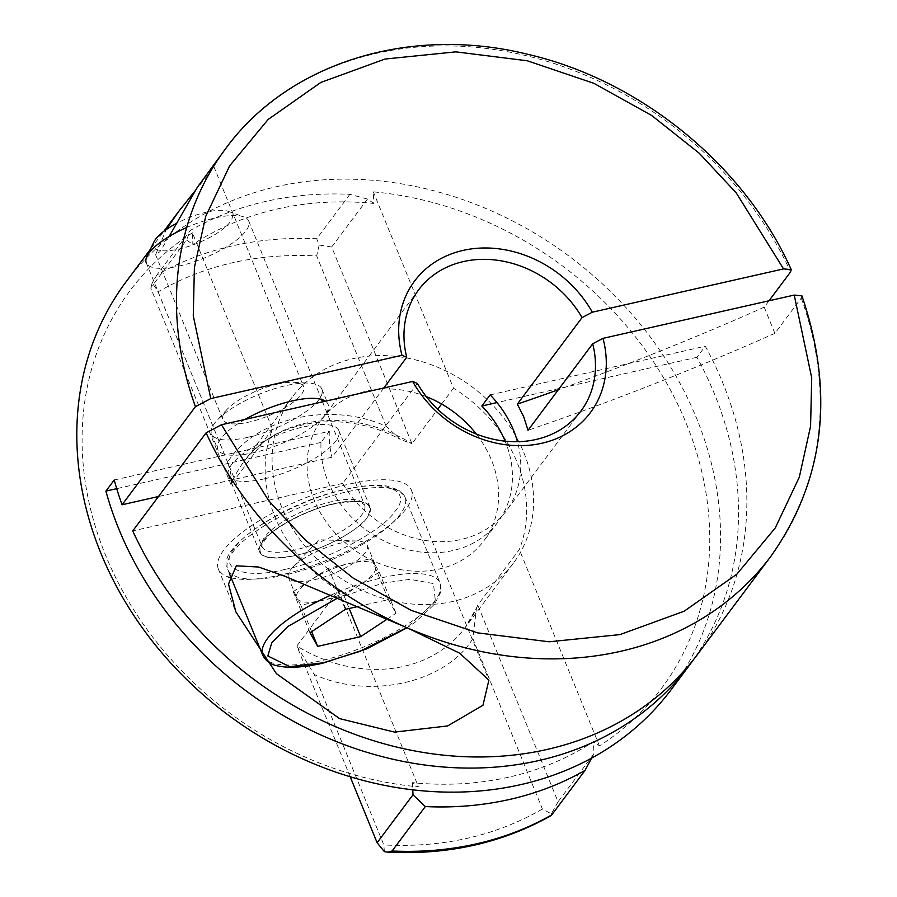 <?xml version="1.0" encoding="UTF-8"?>
<svg xmlns="http://www.w3.org/2000/svg" width="897" height="897" viewBox="0 0 897 897"><rect width="100%" height="100%" fill="white"/><g stroke="black" fill="none" stroke-linecap="round" stroke-linejoin="round"><path stroke-width="0.67" stroke-dasharray="4.49 3.36" d="M169.107 236.516L159.946 251.665L155.607 254.726L166.203 229.598M195.03 190.893L208.855 173.973L213.811 166.494L205.2 175.991M671.292 689.501A340.389 285.807 36.8 0 0 696.543 418.204A340.389 285.807 36.8 0 0 426.31 188.886A340.389 285.807 36.8 0 0 126.085 281.793M768.998 300.775L764.21 307.189L774.885 333.348L801.256 298.084L801.907 295.853M697.586 654.328A340.389 285.807 36.8 0 0 722.847 383.041A340.389 285.807 36.8 0 0 705.255 346.197L696.947 357.298A340.389 285.807 -143.2 0 1 714.539 394.142A340.389 285.807 -143.2 0 1 693.347 659.822M192.395 232.816A331.89 278.653 36.8 0 0 105.51 555.097A331.89 278.653 36.8 0 0 418.484 786.837L412.508 782.666A323.38 271.511 36.8 0 0 593.455 741.696L599.443 745.867A331.89 278.653 36.8 0 0 686.328 423.597A331.89 278.653 36.8 0 0 373.343 191.857L373.791 203.428A323.38 271.511 36.8 0 0 192.844 244.399L192.395 232.816L272.531 429.17A138.284 116.105 36.8 0 0 274.908 516.739A138.284 116.105 36.8 0 0 338.36 590.484L296.84 646.008A138.284 116.105 36.8 0 0 465.139 627.687A138.284 116.105 36.8 0 0 477.787 605.049L519.307 549.525A138.284 116.105 36.8 0 0 516.919 461.944A138.284 116.105 36.8 0 0 453.478 388.199L373.343 191.857M277.442 384.118A43.617 13.791 -22.2 0 1 293.969 382.301A43.617 13.791 -22.2 0 1 303.635 386.618A43.617 13.791 -22.2 0 1 249.074 422.061A43.617 13.791 -22.2 0 1 222.882 419.572A43.617 13.791 -22.2 0 1 226.773 409.716A43.617 13.791 -22.2 0 1 277.442 384.118M231.168 577.825A104.243 32.965 157.8 0 0 280.963 574.921A104.243 32.965 157.8 0 0 411.398 490.177A104.243 32.965 157.8 0 0 348.787 484.223A104.243 32.965 157.8 0 0 218.352 568.956A104.243 32.965 157.8 0 0 228.69 577.107M417.419 383.456L342.676 483.405A101.271 85.024 36.8 0 0 506.087 511.122A101.271 85.024 36.8 0 0 517.446 441.694M426.299 396.631A101.271 85.024 36.8 0 0 321.743 419.448A101.271 85.024 36.8 0 0 314.23 500.156A101.271 85.024 36.8 0 0 394.624 568.373A101.271 85.024 36.8 0 0 483.932 540.734A101.271 85.024 36.8 0 0 491.455 460.026A101.271 85.024 36.8 0 0 476.262 433.991M114.211 480.007L329.322 431.311L321.014 442.412A101.271 85.024 36.8 0 0 328.067 481.644A101.271 85.024 36.8 0 0 408.46 549.861A101.271 85.024 36.8 0 0 497.779 522.233A101.271 85.024 36.8 0 0 505.291 441.515A101.271 85.024 36.8 0 0 505.146 441.156M245.072 419.392A59.572 18.837 157.8 0 0 217.78 449.296A59.572 18.837 157.8 0 0 253.548 452.705A59.572 18.837 157.8 0 0 328.089 404.289A59.572 18.837 157.8 0 0 325.465 401.194M247.314 437.422A59.572 18.837 157.8 0 0 321.855 389.006A59.572 18.837 157.8 0 0 308.635 383.109A59.572 18.837 157.8 0 0 286.076 385.598A59.572 18.837 157.8 0 0 216.861 420.57A59.572 18.837 157.8 0 0 211.546 434.025A59.572 18.837 157.8 0 0 247.314 437.422M334.256 503.654A59.572 18.837 -22.2 0 1 370.024 507.063A59.572 18.837 -22.2 0 1 295.494 555.478A59.572 18.837 -22.2 0 1 259.726 552.081A59.572 18.837 -22.2 0 1 334.256 503.654C308.759 508.61 270.513 528.77 262.754 541.373C254.3 556.286 265.209 560.995 295.494 555.478C320.991 550.534 359.226 530.374 366.996 517.771C375.451 502.858 364.541 498.149 334.256 503.654M264.234 478.863A59.572 18.837 157.8 0 0 338.763 430.448A59.572 18.837 157.8 0 0 302.984 427.039A59.572 18.837 157.8 0 0 228.455 475.466A59.572 18.837 157.8 0 0 264.234 478.863M523.848 452.693A138.284 116.105 -143.2 0 1 513.577 562.901A138.284 116.105 -143.2 0 1 391.619 600.642A138.284 116.105 -143.2 0 1 281.837 507.489A138.284 116.105 -143.2 0 1 292.097 397.27A138.284 116.105 -143.2 0 1 414.066 359.529A138.284 116.105 -143.2 0 1 523.848 452.693M764.21 307.189A957.357 302.715 -22.2 0 1 558.315 389.758M383.781 387.997L331.991 457.235L158.477 496.523M342.676 483.405L132.745 530.923M774.885 333.348A957.357 302.715 -22.2 0 1 528.019 430.28M490.143 394.893L705.255 346.197M329.322 431.311A101.271 85.024 36.8 0 0 331.991 457.235M373.791 203.428L367.523 199.056L331.666 247L411.947 443.723L437.736 409.256M272.531 429.17L231 484.694C232.166 479.828 231.034 472.338 227.625 462.235C254.939 417.991 330.477 400.892 386.226 426.322L400.174 439.351L411.947 443.723A138.284 116.105 36.8 0 0 243.648 462.056A138.284 116.105 36.8 0 0 231 484.694L150.718 287.959L186.576 240.026L190.209 230.484A340.389 285.807 36.8 0 1 349.92 194.324L367.523 199.056M186.576 240.026L192.844 244.399M599.443 745.867L519.307 549.525M338.36 590.484L418.484 786.837M696.947 357.298L496.972 402.574M321.014 442.412L116.722 488.663M349.92 194.324L316.708 238.748A340.389 285.807 36.8 0 0 156.986 274.908L190.209 230.484M441.638 404.031L453.478 388.199M558.069 801.772L551.33 813.882L542.405 809.016L472.865 638.608L476.498 607.841L477.787 605.049L558.069 801.772L593.926 753.839L593.455 741.696M412.508 782.666L412.777 789.82M350.189 776.757L296.84 646.008L314.253 674.522L383.793 844.929L384.398 851.679M331.666 247L319.186 245.027L316.708 238.748M156.986 274.908L152.255 282.824L150.718 287.959M319.186 245.027L316.686 255.914C257.731 252.954 204.852 264.929 158.074 291.828L152.255 282.824M593.926 753.839L591.639 758.088M551.33 813.882L551.801 814.835M386.226 426.322L316.686 255.914M158.074 291.828L227.625 462.235M542.405 809.016C495.649 835.959 442.782 847.934 383.793 844.929M285.111 569.36C243.681 580 216.782 568.429 234.823 547.697C246.753 528.355 305.451 497.387 344.627 489.773C386.069 479.133 412.968 490.715 394.927 511.447C382.997 530.789 324.299 561.757 285.111 569.36M322.505 401.867L364.563 504.933L361.592 502.825C361.368 500.84 352.061 501.255 333.662 504.069C308.624 508.947 273.944 527.941 266.734 537.673C261.924 544.322 260.388 547.349 262.137 546.733A55.311 17.492 -22.2 0 1 331.341 501.771A55.311 17.492 -22.2 0 1 364.563 504.933A55.311 17.492 -22.2 0 1 295.36 549.895A55.311 17.492 -22.2 0 1 262.137 546.733L146.278 262.821A55.311 17.492 157.8 0 0 179.49 265.983A55.311 17.492 157.8 0 0 248.704 221.021A55.311 17.492 157.8 0 0 243.569 216.816A55.311 17.492 157.8 0 0 215.482 217.859A55.311 17.492 157.8 0 0 186.677 227.502M154.161 241.551A42.406 13.41 157.8 0 0 179.064 249.018A42.406 13.41 157.8 0 0 222.378 229.486A42.406 13.41 157.8 0 0 228.186 211.333A42.406 13.41 157.8 0 0 206.646 212.129A42.406 13.41 157.8 0 0 176.16 223.588M379.218 572.163L343.887 595.541L322.382 600.407A42.551 13.455 -22.2 0 1 297.064 598.445A42.551 13.455 -22.2 0 1 296.829 597.974A42.551 13.455 -22.2 0 1 310.9 579.944A42.551 13.455 -22.2 0 1 350.065 563.383L371.56 558.517L379.218 572.163L395.992 613.268L388.345 599.633L357.365 606.641M341.679 542.831A42.551 13.455 157.8 0 0 292.736 567.274A42.551 13.455 157.8 0 0 288.442 577.41A42.551 13.455 157.8 0 0 313.995 579.843A42.551 13.455 157.8 0 0 367.232 545.264A42.551 13.455 157.8 0 0 357.073 541.014A42.551 13.455 157.8 0 0 341.679 542.831M387.055 619.188L395.992 613.268M388.345 599.633L371.56 558.517M343.887 595.541L349.168 608.502M300.887 605.273L293.229 591.628L328.571 568.25L350.065 563.383A42.551 13.455 -22.2 0 1 375.395 565.334A42.551 13.455 -22.2 0 1 375.619 565.816A42.551 13.455 -22.2 0 1 361.547 583.846A42.551 13.455 -22.2 0 1 322.382 600.407L300.887 605.273L311.651 631.656M293.229 591.628L310.014 632.744M328.571 568.25L345.345 609.366M225.741 148.521A340.389 285.807 -143.2 0 1 518.948 54.022A340.389 285.807 -143.2 0 1 790.571 271.926M801.256 298.084A340.389 285.807 -143.2 0 1 770.938 556.23M472.865 638.608C445.54 682.852 370.001 699.952 314.253 674.522M285.257 574.955A95.732 30.274 -22.2 0 1 227.76 569.483A95.732 30.274 -22.2 0 1 347.543 491.668A95.732 30.274 -22.2 0 1 405.04 497.14A95.732 30.274 -22.2 0 1 285.257 574.955M330.578 595.294A95.732 30.274 -22.2 0 1 382.627 577.623A95.732 30.274 -22.2 0 1 440.113 583.095A95.732 30.274 -22.2 0 1 320.341 660.91A95.732 30.274 -22.2 0 1 262.843 655.438M337.384 598.187L382.761 583.207L409.963 579.339L433.486 583.566L435.404 601.382L406.778 627.642M150.371 249.31L163.848 231.291M213.811 166.494L303.635 386.618M411.398 490.177L488.899 680.117M580.83 411.174L506.087 511.122M497.779 522.233L483.932 540.734M321.855 389.006L328.089 404.289M293.969 382.301L308.635 383.109M338.763 430.448L370.024 507.063M513.577 562.901L465.139 627.687L476.509 607.852M155.607 254.726L222.882 419.572M218.352 568.956L235.922 612.001M418.63 289.877L321.743 419.448M211.546 434.025L217.78 449.296M226.773 409.716L216.861 420.57M228.455 475.466L259.726 552.081M292.097 397.27L243.648 462.056C273.361 419.807 343.058 408.314 400.174 439.339M229.453 573.62L227.76 569.483C213.822 549.491 284.338 502.017 345.222 489.37C361.883 485.613 375.652 484.481 386.529 485.983L398.885 490.098L405.04 497.14L440.113 583.095L440.662 592.356L434.529 604.23L414.975 622.361L407.103 627.788M248.704 221.021L321.507 399.423M228.186 211.333L243.569 216.816M288.442 577.41L296.829 597.974M357.073 541.014L319.029 539.759L292.736 567.274M367.232 545.264L375.619 565.816"/><path stroke-width="1.35" d="M158.477 496.523L122.07 504.764L195.434 406.666A340.389 285.807 -143.2 0 1 225.741 148.521L197.205 187.507L169.107 236.516M166.203 229.598L178.458 211.748L195.03 190.893M150.371 249.31L126.085 281.793A340.389 285.807 36.8 0 0 100.823 553.079A340.389 285.807 36.8 0 0 371.055 782.397A340.389 285.807 36.8 0 0 671.292 689.501L689.277 665.439A340.389 285.807 -143.2 0 1 389.051 758.335A340.389 285.807 -143.2 0 1 118.819 529.017A340.389 285.807 -143.2 0 1 105.902 491.119L114.211 480.007A340.389 285.807 -143.2 0 0 122.07 504.764M558.315 389.758A957.357 302.715 -22.2 0 1 517.334 404.121L582.041 317.605L592.323 312.201L783.552 268.909L791.199 269.593L790.571 271.926L768.998 300.775M206.108 432.836L132.745 530.923A340.389 285.807 36.8 0 0 404.379 748.838A340.389 285.807 36.8 0 0 697.586 654.328L770.938 556.23A340.389 285.807 -143.2 0 1 407.429 627.922L459.746 653.251L488.899 680.117L482.967 705.266L447.637 725.942L394.523 732.109L339.604 718.62L276.433 673.669L235.922 612.001L228.522 584.059L236.281 565.805L258.527 567.016L285.089 576.322L407.429 627.922A340.389 285.807 -143.2 0 1 206.108 432.836L221.436 424.752L412.665 381.449L417.419 383.456A101.271 85.024 -143.2 0 0 580.83 411.174A101.271 85.024 -143.2 0 0 592.715 343.764L603.008 338.36L794.226 295.068L811.718 377.85L810.585 426.153L799.317 477.148L775.288 527.896L736.829 574.203L684.153 611.227L619.939 634.605L549.11 641.792L477.675 632.867L411.129 610.341L353.25 578.139L305.776 540.442L268.752 500.773L221.436 424.752M517.334 404.121L523.747 416.836L528.019 430.28L592.715 343.764M517.446 441.694A101.271 85.024 36.8 0 0 513.6 430.414A101.271 85.024 36.8 0 0 490.143 394.893L481.835 406.005A101.271 85.024 36.8 0 1 505.146 441.156M325.465 401.194A59.572 18.837 157.8 0 0 292.31 400.881A59.572 18.837 157.8 0 0 245.072 419.392M693.347 659.822A340.389 285.807 -143.2 0 1 689.277 665.439M195.434 406.666L210.761 398.582L401.979 355.29L406.733 357.286L383.781 387.997M770.938 556.23C824.59 480.175 834.916 393.379 801.918 295.842L794.226 295.068M228.69 577.107A104.243 32.965 157.8 0 0 231.168 577.825M592.323 312.201A109.782 92.167 36.8 0 0 463.144 250.398A109.782 92.167 36.8 0 0 401.979 355.29M476.262 433.991A101.271 85.024 36.8 0 0 426.299 396.631M406.733 357.286A101.271 85.024 -143.2 0 1 418.63 289.877A101.271 85.024 -143.2 0 1 582.041 317.605M412.665 381.449A109.782 92.167 36.8 0 0 541.844 443.253A109.782 92.167 36.8 0 0 603.008 338.36M496.972 402.574L481.835 406.005M116.722 488.663L105.902 491.119M437.736 409.256L441.638 404.031M412.777 789.82L412.979 794.798L377.121 842.743L350.189 776.757M591.639 758.088L585.023 770.411L551.801 814.835L551.33 813.882M412.979 794.798L425.301 806.571A340.389 285.807 36.8 0 0 585.023 770.411M425.301 806.571L392.079 850.995L387.751 852.15L384.398 851.679L377.121 842.743M186.677 227.502A55.311 17.492 157.8 0 0 146.996 256.228A55.311 17.492 157.8 0 0 146.278 262.821M176.16 223.588A42.406 13.41 157.8 0 0 154.161 241.551L146.996 256.228M357.365 606.641L345.345 609.366L310.014 632.744L317.673 646.378L360.661 636.646L387.055 619.188M349.168 608.502L360.661 636.646M311.651 631.656L317.673 646.378M210.761 398.582L193.27 315.811L194.402 267.508L205.671 216.502L229.699 165.766L268.158 119.458L320.834 82.434L385.048 59.045L455.878 51.858L527.313 60.783L593.859 83.32L651.738 115.511L699.212 153.219L736.235 192.877L783.552 268.909M392.079 850.995A340.389 285.807 36.8 0 0 551.801 814.835M229.453 573.62L262.843 655.438A95.732 30.274 -22.2 0 1 330.578 595.294M406.778 627.642L359.91 651.39L323.245 662.805L289.776 666.673L267.822 655.976L271.78 642.779L287.814 626.543L337.384 598.187M163.848 231.291L178.458 211.748M791.199 269.582C744.745 165.553 640.593 80.349 527.929 54.347C410.288 24.993 288.43 62.543 225.741 148.521M551.139 815.564C502.6 842.967 448.13 855.155 387.751 852.15M262.843 655.438C265.893 661.078 270.558 664.498 276.859 665.709C288.06 668.377 303.332 667.547 322.662 663.208L366.481 648.968L407.103 627.788M321.507 399.423L322.505 401.867"/></g></svg>
